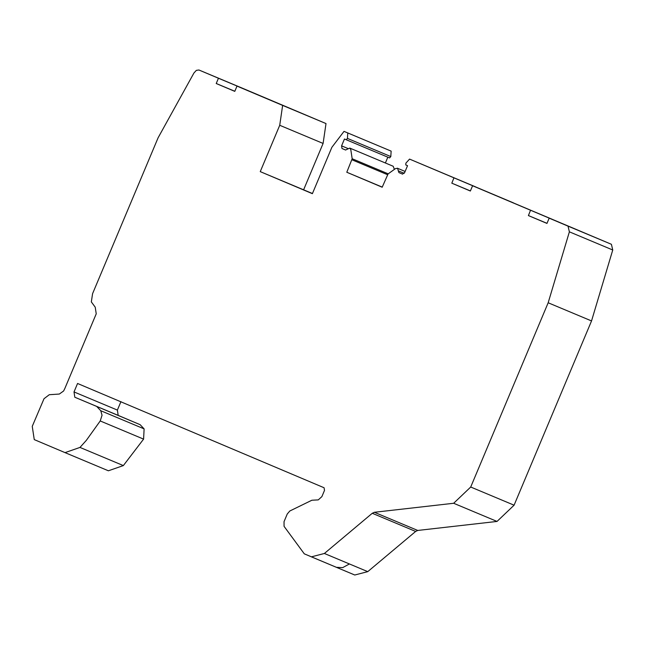 <?xml version="1.0" encoding="UTF-8"?>
<svg xmlns="http://www.w3.org/2000/svg" width="645" height="645" viewBox="0 0 645 645"><rect width="100%" height="100%" fill="white"/><g stroke="black" fill="none" stroke-linecap="round" stroke-linejoin="round"><path stroke-width="0.97" d="M513.541 202.917L409.559 159.097L405.89 163.129L405.786 164.943L407.543 165.684L404.665 172.537L402.488 174.094L398.941 172.594L398.296 170.836L404.213 173.312M453.935 177.859L451.814 183.172L470.407 190.928M513.436 202.877L472.583 185.752L470.366 191.025L451.814 183.172M569.785 226.822L472.583 185.752M530.529 210.262L528.408 215.575L546.96 223.42L549.177 218.155L590.135 235.32M569.825 226.726L590.038 235.272M372.278 513.275L324.387 553.475L311.39 556.845L354.766 575.009L367.763 571.639L415.654 531.44L372.278 513.275L374.366 512.283L453.661 503.269L470.713 487.023L548.169 302.771L569.382 231.829L568.035 226.137L549.177 218.155M569.382 231.829L612.75 249.994L611.412 244.294L409.559 159.097M552.096 219.236L495.941 195.612L552.096 219.236M475.502 186.832L419.347 163.209L475.502 186.832M547 223.323L528.408 215.559M415.654 531.44L417.742 530.448L497.029 521.434L514.089 505.188L591.538 320.936L612.75 249.994M336.384 567.31L304.295 553.837L284.066 526.344L284.034 521.668L287.259 513.992L289.815 511.001L311.882 500.23L318.259 499.891L321.879 496.626L324.491 490.41L324.088 487.757L77.561 383.477L74.014 391.934L74.812 397.231L140.15 424.692L118.188 415.396L117.382 410.091L120.938 401.642M398.296 170.836L397.659 168.393L395.57 168.538L388.064 173.932L382.187 187.227L346.792 172.247L352.178 158.743L388.201 173.836M352.178 158.743L350.791 149.592L349.808 148.092L345.543 150.003L341.987 148.503L341.584 145.851L344.462 139.006L389.596 157.912L390.814 156.566L391.136 151.115L347.768 132.951L347.445 138.401L346.22 139.747M391.136 151.115L344.019 131.37L331.877 147.302L312.382 193.677L260.249 171.626L312.446 193.524M344.019 131.37L347.768 132.951M385.387 162.992L387.83 157.17M394.409 169.369L393.184 166.249L349.808 148.092M382.243 187.098L346.792 172.247M277.858 103.224L257.613 94.767M277.963 103.265L236.997 86.099L234.788 91.364L216.228 83.519L218.445 78.247L257.653 94.662M290.589 108.61L258.895 95.339L290.548 108.699M218.349 78.198L198.934 69.999L196.354 70.353L193.935 73.006L158.106 137.772L92.582 293.66L91.332 301.9L95.226 307.189L96.234 313.817L64.887 388.387L63.613 390.991L59.332 394.047L49.278 394.708L44.013 398.723L32.25 426.353L34.258 439.608L65.024 452.621L79.98 447.42L86.309 440.39L100.225 420.959L102.047 415.235L100.757 410.728L96.782 406.527M234.828 91.267L216.236 83.503M282.631 105.401L326.007 123.566L323.097 143.44L279.728 125.283L282.631 105.401L236.997 86.099M326.007 123.566L242.294 88.155M64.992 452.613L108.392 470.785L123.348 465.585L143.593 439.116L144.117 428.885L140.15 424.692M323.097 143.44L303.618 189.791M279.728 125.283L260.249 171.626M548.169 302.771L591.538 320.936M568.035 226.137L611.412 244.294M453.661 503.269L497.029 521.434M470.713 487.023L514.089 505.188M374.366 512.283L417.742 530.448M367.763 571.639L324.387 553.475M354.766 575.009L336.416 567.318L342.656 567.64L349.413 563.956M390.814 156.566L347.445 138.401M341.584 145.851L347.953 148.519M341.987 148.503L345.688 150.051M387.476 174.666L352.017 159.815M398.941 172.594L402.641 174.142M117.382 410.091L74.014 391.934M74.812 397.231L118.188 415.396M242.31 88.163L198.934 69.999L242.302 88.155M123.348 465.585L79.98 447.42M143.593 439.116L100.225 420.959M144.117 428.885L100.749 410.72M397.32 168.184L405.116 171.457M108.392 470.785L65.024 452.621"/></g></svg>
